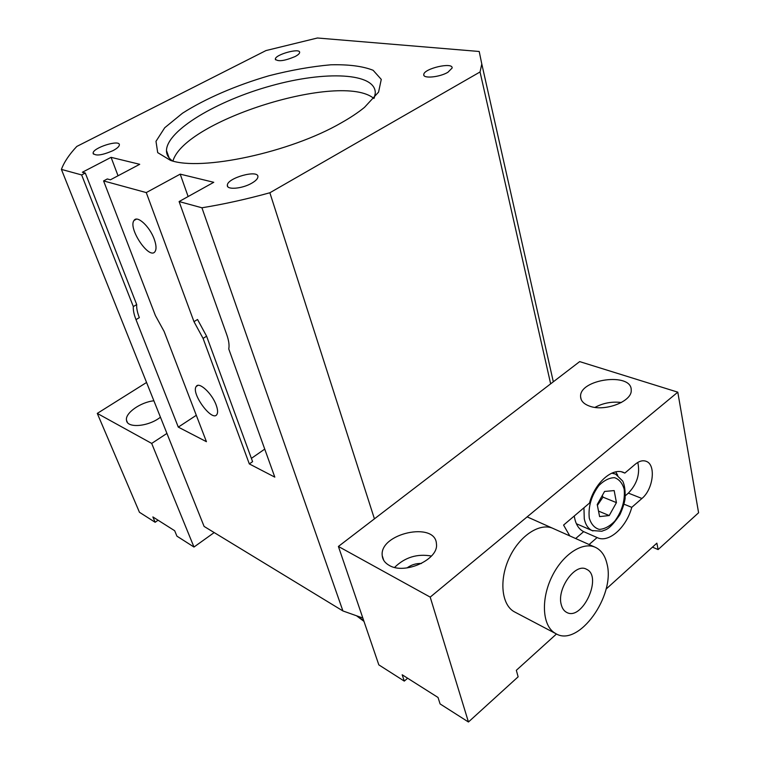 <?xml version="1.0" encoding="UTF-8"?>
<svg xmlns="http://www.w3.org/2000/svg" width="760" height="760" viewBox="0 0 760 760"><rect width="100%" height="100%" fill="white"/><g stroke="black" fill="none" stroke-linecap="round" stroke-linejoin="round"><path stroke-width="1.14" d="M265.971 50.568L76.807 146.433C69.293 154.394 64.153 162.051 61.408 169.404L204.098 526.423L342.912 610.945L201.923 207.784C223.82 204.231 246.468 199.225 269.866 192.764L480.044 71.972L481.792 63.992L479.208 51.48L317.423 38L265.971 50.568M480.044 71.972L550.658 383.847M269.866 192.764L374.433 518.852M362.824 618.003L342.912 610.945M373.873 98.458C341.382 71.478 184.366 120.384 172.947 161.044M196.298 415.292L178.296 427.12L135.993 319.627C133.941 314.374 133.057 310.023 133.323 306.574L81.643 174.933L85.291 173.033L82.365 172.244L111.074 157.339L118.037 175.769M61.408 169.404L81.643 174.933M193.98 321.67L197.534 319.485L206.596 336.195L252.595 461.652L249.318 463.923L203.072 338.399L193.98 321.67L146.262 192.584L180.206 174.144L213.769 182.305L179.103 201.552L201.923 207.784M179.103 201.552L226.755 334.675C228.826 340.565 229.491 345.325 228.76 348.954L274.806 477.128L249.318 463.923M111.074 157.339L139.716 164.302L110.409 179.806L107.293 178.961L103.588 180.918L146.262 192.584M103.588 180.918L155.401 315.562L164.131 331.474L206.435 441.693L178.296 427.12M216.201 405.147C217.778 409.507 218.016 412.613 216.913 414.456C212.382 422.541 190.769 393.328 196.194 386.507C198.911 381.244 212.116 393.452 216.201 405.147M154.232 239.191C156.284 244.948 156.57 249.042 155.088 251.474C149.654 260.623 127.68 228.228 134.035 220.457C137.161 214.928 149.768 226.518 154.232 239.191M180.206 174.144L188.129 196.545M264.746 449.103L251.389 458.365M206.596 336.195L203.072 338.399M85.291 173.033L136.705 304.579C136.42 308.028 137.303 312.379 139.336 317.632L135.993 319.627M133.323 306.574L136.705 304.579M295.051 56.572C284.459 60.99 277.885 61.854 275.329 59.157C274.959 54.578 300.38 47.576 299.649 52.478C299.516 53.656 297.986 55.024 295.051 56.572M113.031 150.613C102.049 155.373 95.409 156.237 93.109 153.225C92.568 147.82 120.013 139.137 119.368 144.904C119.206 146.547 117.087 148.447 113.031 150.613M251.769 183.179C242.278 188.784 226.632 190.114 227.344 185.326C226.898 177.973 258.837 169.119 257.916 176.871C257.726 178.799 255.683 180.909 251.769 183.179M447.877 72.304C439.498 77.302 422.892 78.84 423.776 74.603C423.519 68.618 453.14 61.721 452.124 68.039L447.877 72.304M341.107 122.939C350.379 117.724 358.169 112.537 364.486 107.369L378.565 92.112L381.273 79.391L373.122 70.281C362.795 66.186 348.697 64.362 330.799 64.799C311.457 66.51 290.852 70.157 268.983 75.753C236.218 85.3 205.333 98.61 182.466 113.24L164.72 127.746L155.99 141.322L157.7 152.627L170.477 160.36C200.982 171.475 290.101 152.532 341.107 122.939M172.453 160.911C168.406 158.07 166.411 154.593 166.468 150.47C167.019 130.264 217.218 100.576 271.206 85.766C325.175 70.642 376.038 72.618 375.278 93.261L374.205 98.078M214.187 532.561L193.98 547.038L151.686 443.422L166.934 433.418M160.445 417.192C148.618 426.673 127.053 428.535 126.502 420.261C124.877 413.165 140.657 402.087 153.891 400.795M158.08 520.22L155.135 522.272L152.883 516.933L174.677 530.727L176.928 536.161L193.98 547.038M151.686 443.422L97.28 413.402L139.45 512.278L155.135 522.272M146.566 382.47L97.28 413.402M607.012 563.92C605.188 555.892 601.454 550.43 595.811 547.533C583.224 541.13 563.112 553.897 552.178 576.099C541.091 598.196 542.098 624.159 553.936 632.462L555.959 633.716C578.588 647.463 615.609 595.755 607.012 563.92M561.269 604.694C556.519 588.762 575.462 562.447 586.511 569.269C603.05 576.317 582.245 621.528 566.589 612.351C563.996 610.964 562.219 608.408 561.269 604.694M622.658 472.159L624.017 472.673C612.931 466.925 594.918 482.467 589.484 503.082L563.578 525.075L569.791 535.914M555.959 633.716L514.691 611.99C501.505 605.331 498.797 579.918 509.399 557.612C519.821 535.211 540.54 522.044 553.593 528.675M677.797 392.169L579.671 361.608L338.399 546.45L378.822 664.867L404.282 681.102L402.183 674.775L438.035 697.471L440.087 703.922L468.445 722L430.207 597.113L677.797 392.169L698.592 512.762L658.112 549.565L652.45 547.143M576.84 524.675L577.818 524.352M389.196 565.373C384.987 562.998 382.669 559.788 382.242 555.74C379.041 533.444 435.727 520.961 436.44 543.961C438.928 559.389 404.719 575.025 389.196 565.373M431.452 556.044C417.212 553.508 404.938 557.298 394.601 567.397M421.477 563.473C416.147 563.293 411.34 564.775 407.037 567.919M589.532 406.115C583.832 404.035 580.858 400.938 580.602 396.815C578.911 379.126 631.836 371.877 631.218 390.117C632.406 401.375 604.741 412.034 589.532 406.115M621.395 402.505C612 401.365 603.193 402.99 594.985 407.379M575.672 538.536L583.661 531.649L597.103 537.548L589.095 544.531M621.775 471.912L624.834 473.081L635.189 464.293C639.245 460.969 642.989 460.009 646.418 461.405C656.212 464.977 653.172 489.392 641.924 498.484L631.769 507.338L623.989 504.184M625.366 495.71L628.378 493.117C637.127 483.949 640.262 473.727 637.773 462.441M574.265 515.992C575.424 523.83 578.521 529.036 583.556 531.601L583.661 531.649M617.737 475.313L615.723 471.874M631.769 507.338C626.392 527.601 608.532 543.495 597.103 537.548M624.017 472.673L624.834 473.081M407.635 678.224L404.282 681.102M606.024 589.152L656.868 543.153L658.112 549.565M468.445 722L518.13 676.827L516.334 670.301L556.481 633.982M338.399 546.45L430.207 597.113M597.389 505.372L602.975 497.144L602.3 495.492M604.57 491.454L614.175 490.589L616.436 502.626L609.216 515.556L599.602 516.6L597.227 504.526L604.57 491.454M602.975 497.144L616.436 502.626M598.51 511.081L609.216 515.556M363.707 620.597L356.829 615.913M641.924 498.484L628.378 493.117M583.946 507.784L584.269 518.88C585.523 524.685 588.116 528.58 592.04 530.547L592.971 530.936M576.384 523.735L592.04 530.547L601.882 531.25C605.957 529.245 608.674 530.993 619.875 514.719C622.62 508.744 624.359 503.395 625.081 498.693C625.433 490.941 624.644 485.07 622.716 481.07L615.581 474.116L611.762 473.166M589.275 518.139C588.107 506.701 591.308 495.833 598.87 485.545C604.124 480.367 609.339 477.745 614.545 477.679C619.21 479.303 622.421 483.17 624.188 489.288C625.195 500.488 622.05 511.128 614.745 521.189C609.653 526.366 604.494 529.102 599.279 529.397C594.519 528 591.185 524.248 589.275 518.139M481.792 63.992L553.318 381.805M275.519 59.803L275.329 59.157M93.442 154.1L93.109 153.225M227.8 186.675L227.344 185.326M423.994 75.496L423.776 74.603M136.43 219.136L134.035 220.457M197.913 385.396L196.194 386.507M169.109 157.899L166.468 150.47M363.974 621.385L356.63 615.847M127.366 422.341L126.502 420.261M594.795 547.077L527.145 516.866M383.705 560.3L382.242 555.74M581.172 399.484L580.602 396.815M646.418 461.405L645.525 461.082M614.422 473.67L612.408 472.891"/></g></svg>
